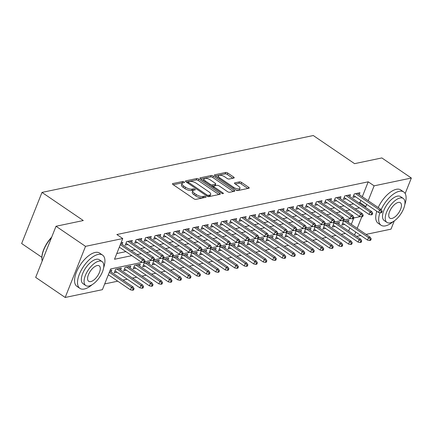 <?xml version="1.0" encoding="UTF-8"?>
<svg xmlns="http://www.w3.org/2000/svg" width="433" height="433" viewBox="0 0 433 433"><rect width="100%" height="100%" fill="white"/><g stroke="black" fill="none" stroke-linecap="round" stroke-linejoin="round"><path stroke-width="0.65" d="M184.139 181.92A1.104 0.428 21.7 0 0 182.677 181.503L172.783 183.576A1.58 0.606 21.7 0 0 172.475 183.781A1.58 0.606 21.7 0 0 173.011 184.561L193.86 198.758A1.58 0.606 21.7 0 0 195.949 199.353L205.843 197.28A1.104 0.428 21.7 0 0 206.059 197.134A1.104 0.428 21.7 0 0 205.68 196.587A1.104 0.428 21.7 0 0 204.219 196.176L202.936 196.441A5.061 1.943 21.7 0 1 196.252 194.541L194.514 193.362A5.061 1.943 21.7 0 1 192.793 190.866A5.061 1.943 21.7 0 1 193.789 190.211L195.066 189.941A1.104 0.428 21.7 0 0 195.288 189.8A1.104 0.428 21.7 0 0 194.91 189.253A1.104 0.428 21.7 0 0 193.448 188.837L192.165 189.107A5.061 1.943 21.7 0 1 185.481 187.208L183.744 186.022A5.061 1.943 21.7 0 1 182.022 183.527A5.061 1.943 21.7 0 1 183.018 182.872L184.296 182.607A1.104 0.428 21.7 0 0 184.518 182.461A1.104 0.428 21.7 0 0 184.139 181.92M182.78 182.937A1.104 0.428 21.7 0 0 182.125 182.883L173.276 184.739M204.295 197.6A1.104 0.428 21.7 0 0 203.667 197.556L202.39 197.827L202.936 196.441M193.551 190.271A1.104 0.428 21.7 0 0 192.896 190.217L191.619 190.488L192.165 189.107M233.88 178.039A1.58 0.606 21.7 0 0 234.193 177.833A1.58 0.606 21.7 0 0 233.652 177.054L227.801 173.07A1.58 0.606 21.7 0 0 225.712 172.475L214.73 174.78A1.58 0.606 21.7 0 0 214.416 174.986A1.58 0.606 21.7 0 0 214.957 175.766L235.801 189.963A1.58 0.606 21.7 0 0 237.89 190.558L248.878 188.252A1.58 0.606 21.7 0 0 249.191 188.052A1.58 0.606 21.7 0 0 248.65 187.273L241.587 182.461A1.58 0.606 21.7 0 0 239.498 181.865L234.794 182.85A1.58 0.606 21.7 0 0 234.486 183.056A1.58 0.606 21.7 0 0 235.022 183.836L238.529 186.222A4.227 1.624 21.7 0 1 239.963 188.306A4.227 1.624 21.7 0 1 237.479 188.831A4.227 1.624 21.7 0 1 233.544 187.267L219.818 177.92A4.227 1.624 21.7 0 1 218.384 175.83A4.227 1.624 21.7 0 1 220.868 175.305A4.227 1.624 21.7 0 1 224.803 176.875L227.087 178.428A1.58 0.606 21.7 0 0 229.176 179.024L233.88 178.039M142.159 262.333L110.659 268.942L102.41 289.666L65.177 297.471L35.679 277.38L56.019 226.259L83.293 220.538L41.996 192.409L313.281 135.529L354.578 163.658L381.852 157.937L411.35 178.033L405.169 193.562M56.019 226.259L85.523 246.35L122.75 238.545L114.507 259.27L131.805 255.643M362.297 196.706L368.218 181.817L116.85 234.524L122.75 238.545M368.218 181.817L374.117 185.838L411.35 178.033M198.85 179.143A1.58 0.606 21.7 0 0 196.761 178.548L185.773 180.853A1.58 0.606 21.7 0 0 185.459 181.059A1.58 0.606 21.7 0 0 186.001 181.838L206.85 196.035A1.58 0.606 21.7 0 0 208.939 196.631L219.921 194.325A1.58 0.606 21.7 0 0 220.235 194.119A1.58 0.606 21.7 0 0 219.693 193.34L198.85 179.143L198.298 180.523A1.58 0.606 21.7 0 0 196.209 179.928L186.26 182.017M200.252 177.817L211.239 175.511A1.58 0.606 21.7 0 1 213.328 176.107L234.172 190.304A1.58 0.606 21.7 0 1 234.713 191.088A1.58 0.606 21.7 0 1 234.399 191.289L229.701 192.274A1.58 0.606 21.7 0 1 227.612 191.684L219.152 185.925A1.58 0.606 21.7 0 0 217.063 185.329L213.945 185.984A1.58 0.606 21.7 0 0 213.637 186.19A1.58 0.606 21.7 0 0 214.173 186.969L222.979 192.961A1.104 0.428 21.7 0 1 223.352 193.508A1.104 0.428 21.7 0 1 222.703 193.648A1.104 0.428 21.7 0 1 221.674 193.237L200.479 178.802A1.58 0.606 21.7 0 1 199.938 178.023A1.58 0.606 21.7 0 1 200.252 177.817L200.024 178.385M348.219 222.243L348.966 220.365L343.277 221.555L341.902 225.014L344.587 224.451M338.736 224.234L339.483 222.351L333.789 223.547L332.414 227L335.099 226.437M329.248 226.221L329.995 224.343L324.306 225.533L322.931 228.992L325.611 228.429M319.765 228.213L320.512 226.329L314.818 227.525L313.443 230.978L316.128 230.416M310.277 230.199L311.024 228.321L305.335 229.512L303.961 232.965L306.64 232.407M300.794 232.191L301.541 230.307L295.847 231.503L294.472 234.957L297.157 234.394M291.306 234.177L292.053 232.299L286.365 233.49L284.99 236.943L287.669 236.386M281.823 236.164L282.57 234.285L276.876 235.482L275.502 238.935L278.186 238.372M272.335 238.155L273.082 236.277L267.394 237.468L266.019 240.921L268.698 240.358M262.853 240.142L263.6 238.264L257.906 239.46L256.531 242.913L259.215 242.35M253.365 242.134L254.111 240.255L248.423 241.446L247.048 244.899L249.727 244.336M243.876 244.12L244.629 242.242L238.935 243.438L237.56 246.891L240.245 246.328M234.394 246.112L235.141 244.234L229.452 245.424L228.077 248.878L230.757 248.315M224.906 248.098L225.658 246.22L219.964 247.416L218.589 250.869L221.274 250.306M215.423 250.09L216.17 248.206L210.481 249.403L209.107 252.856L211.786 252.293M205.935 252.076L206.687 250.198L200.993 251.389L199.618 254.848L202.303 254.285M196.452 254.068L197.199 252.185L191.51 253.381L190.136 256.834L192.815 256.271M186.964 256.055L187.716 254.176L182.022 255.367L180.648 258.826L183.332 258.263M177.481 258.046L178.228 256.163L172.534 257.359L171.165 260.812L173.844 260.249M167.993 260.033L168.74 258.155L163.052 259.345L161.677 262.799L164.361 262.241M158.51 262.025L159.257 260.141L153.563 261.337L152.189 264.79L154.873 264.227M149.022 264.011L149.769 262.133L144.081 263.324L142.706 266.777L145.385 266.219M139.54 266.003L140.287 264.119L134.593 265.315L133.218 268.769L135.902 268.206M130.052 267.989L130.798 266.111L125.11 267.302L123.735 270.755L126.414 270.192M120.569 269.976L121.316 268.097L115.622 269.294L114.247 272.747L116.932 272.184M122.079 244.331L122.826 242.453L121.045 242.826M131.562 242.345L132.314 240.467L126.62 241.657L125.245 245.11L127.93 244.553M141.05 240.358L141.797 238.475L136.108 239.671L134.733 243.124L137.413 242.561M150.532 238.367L151.285 236.488L145.591 237.679L144.216 241.132L146.901 240.575M160.021 236.38L160.767 234.497L155.079 235.693L153.704 239.146L156.383 238.583M169.503 234.388L170.256 232.51L164.562 233.701L163.187 237.16L165.871 236.597M178.991 232.402L179.738 230.518L174.05 231.715L172.675 235.168L175.354 234.605M188.474 230.41L189.226 228.532L183.532 229.723L182.158 233.181L184.842 232.618M197.962 228.424L198.709 226.54L193.021 227.736L191.646 231.19L194.325 230.627M207.45 226.432L208.197 224.554L202.503 225.745L201.129 229.203L203.813 228.64M216.933 224.446L217.68 222.567L211.991 223.758L210.617 227.211L213.296 226.648M226.421 222.454L227.168 220.576L221.474 221.772L220.099 225.225L222.784 224.662M235.904 220.467L236.651 218.589L230.962 219.78L229.587 223.233L232.267 222.67M245.392 218.476L246.139 216.597L240.445 217.794L239.07 221.247L241.755 220.684M254.875 216.489L255.622 214.611L249.933 215.802L248.558 219.255L251.237 218.692M264.363 214.497L265.11 212.619L259.416 213.815L258.041 217.269L260.726 216.706M273.845 212.511L274.592 210.633L268.904 211.824L267.529 215.277L270.208 214.719M283.334 210.525L284.08 208.641L278.387 209.837L277.012 213.29L279.696 212.727M292.816 208.533L293.563 206.655L287.875 207.845L286.5 211.299L289.184 210.741M302.304 206.546L303.051 204.663L297.357 205.859L295.988 209.312L298.667 208.749M311.787 204.555L312.539 202.676L306.845 203.867L305.471 207.326L308.155 206.763M321.275 202.568L322.022 200.685L316.334 201.881L314.959 205.334L317.638 204.771M330.758 200.576L331.51 198.698L325.816 199.889L324.441 203.348L327.126 202.785M340.246 198.59L340.993 196.706L335.304 197.903L333.93 201.356L336.609 200.793M349.729 196.598L350.481 194.72L344.787 195.911L343.412 199.369L346.097 198.807M116.786 253.532L125.906 251.622M131.161 250.523L135.394 249.635M140.649 248.531L144.876 247.644M150.132 246.545L154.364 245.657M159.62 244.553L163.847 243.665M169.103 242.567L173.335 241.679M178.591 240.575L182.818 239.687M188.074 238.588L192.306 237.701M197.562 236.597L201.789 235.709M207.044 234.61L211.277 233.723M216.532 232.618L220.76 231.736M226.015 230.632L230.248 229.744M235.503 228.64L239.73 227.758M244.986 226.654L249.219 225.766M254.474 224.662L258.701 223.78M263.957 222.676L268.189 221.788M273.445 220.689L277.672 219.802M282.933 218.697L287.16 217.81M292.416 216.711L296.643 215.823M301.904 214.719L306.131 213.832M311.387 212.733L315.619 211.845M320.875 210.741L325.102 209.853M330.357 208.755L334.59 207.867M339.845 206.763L344.073 205.875M349.328 204.777L353.561 203.889M358.816 202.785L359.975 202.547L360.83 200.392M359.217 194.612L359.964 192.734L354.275 193.924L352.9 197.378L355.58 196.815M104.689 283.929L117.754 281.19M123.01 280.091L127.237 279.204M132.493 278.1L136.725 277.212M141.981 276.113L146.208 275.226M151.463 274.121L155.696 273.239M160.952 272.135L165.179 271.247M170.434 270.143L174.667 269.261M179.922 268.157L184.149 267.269M189.405 266.165L193.638 265.283M198.893 264.179L203.12 263.291M208.376 262.192L212.608 261.305M217.864 260.201L222.091 259.313M227.352 258.214L231.579 257.326M236.835 256.222L241.062 255.335M246.323 254.236L250.55 253.348M255.806 252.244L260.038 251.356M265.294 250.258L269.521 249.37M274.776 248.266L279.009 247.378M284.265 246.28L288.492 245.392M293.747 244.288L297.98 243.406M303.235 242.301L307.462 241.414M312.718 240.31L316.951 239.427M322.206 238.323L326.433 237.436M331.689 236.331L335.921 235.449M341.177 234.345L345.404 233.457M348.652 230.989L349.832 228.023M351.298 224.343L353.842 217.951M111.081 271.967L111.828 270.089L110.052 270.463M41.996 192.409L21.65 243.53L41.866 257.299M65.177 297.471L85.523 246.35M394.29 220.906L391.004 229.154L366.047 234.388M360.792 235.487L356.559 236.375M360.326 216.592L353.436 218.037M350.838 218.578L343.948 220.024M341.356 220.57L334.465 222.01M331.867 222.557L324.977 224.002M322.385 224.543L315.495 225.988M312.897 226.535L306.007 227.98M303.414 228.521L296.524 229.966M293.926 230.513L287.036 231.958M284.443 232.499L277.553 233.944M274.955 234.491L268.065 235.936M265.472 236.478L258.582 237.923M255.984 238.469L249.094 239.914M246.496 240.456L239.611 241.901M237.013 242.448L230.123 243.893M227.525 244.434L220.635 245.879M218.043 246.426L211.152 247.871M208.554 248.412L201.664 249.857M199.072 250.404L192.182 251.844M189.584 252.39L182.694 253.835M180.101 254.382L173.211 255.822M170.613 256.368L163.723 257.814M161.13 258.355L154.24 259.8M151.642 260.347L144.752 261.792M354.551 235.005L355.731 232.045M357.198 228.359L361.777 216.852M364.716 206.806L365.874 206.563L366.729 204.408M368.196 200.728L374.117 185.838M137.061 254.539L141.293 253.651M146.549 252.553L150.776 251.665M156.032 250.561L160.264 249.673M165.52 248.574L169.747 247.687M175.002 246.583L179.235 245.695M184.49 244.596L188.718 243.709M193.973 242.604L198.206 241.717M203.461 240.618L207.688 239.73M212.944 238.626L217.177 237.739M222.432 236.64L226.659 235.752M231.915 234.648L236.147 233.76M241.403 232.662L245.63 231.774M250.886 230.67L255.118 229.788M260.374 228.684L264.601 227.796M269.862 226.692L274.089 225.809M279.345 224.705L283.572 223.818M288.833 222.719L293.06 221.831M298.315 220.727L302.548 219.84M307.803 218.741L312.031 217.853M317.286 216.749L321.519 215.861M326.774 214.763L331.001 213.875M336.257 212.771L340.49 211.883M345.745 210.784L349.972 209.897M355.228 208.793L359.46 207.905M359.975 202.547L365.874 206.563M182.022 183.527L181.47 184.907A5.061 1.943 21.7 0 0 183.197 187.402L183.744 186.022M191.619 190.488A5.061 1.943 21.7 0 1 184.929 188.588L183.197 187.402M192.793 190.866L192.247 192.247A5.061 1.943 21.7 0 0 193.968 194.742L194.514 193.362M202.39 197.827A5.061 1.943 21.7 0 1 195.705 195.927L193.968 194.742M218.881 194.541L198.298 180.523M188.42 181.741A1.104 0.428 21.7 0 0 188.198 181.887A1.104 0.428 21.7 0 0 188.577 182.428L206.877 194.893A1.104 0.428 21.7 0 0 208.338 195.31L209.691 195.029A5.061 1.943 21.7 0 0 210.682 194.374A5.061 1.943 21.7 0 0 208.96 191.879L196.452 183.359A5.061 1.943 21.7 0 0 189.768 181.459L188.42 181.741M210.682 194.374L210.135 195.754A5.061 1.943 21.7 0 1 209.139 196.409L208.213 196.604M200.739 178.981L210.687 176.897L211.239 175.511M233.36 191.51L212.776 177.487A1.58 0.606 21.7 0 0 210.687 176.897M210.378 179.949A4.227 1.624 21.7 0 0 206.449 178.38A4.227 1.624 21.7 0 0 203.959 178.905A4.227 1.624 21.7 0 0 205.399 180.994L210.238 184.285A1.58 0.606 21.7 0 0 212.327 184.88L215.445 184.225A1.58 0.606 21.7 0 0 215.753 184.02A1.58 0.606 21.7 0 0 215.217 183.24L210.378 179.949M203.959 178.905L203.413 180.29A4.227 1.624 21.7 0 0 203.407 180.794M211.466 186.282A1.58 0.606 21.7 0 0 211.775 186.26L212.327 184.88M215.753 184.02L215.206 185.405A1.58 0.606 21.7 0 1 214.892 185.605L211.775 186.26M218.384 175.83L217.831 177.211A4.227 1.624 21.7 0 0 217.826 177.719M235.774 189.946A4.227 1.624 21.7 0 0 239.417 189.686L239.963 188.306M247.838 188.474L241.035 183.841A1.58 0.606 21.7 0 0 238.946 183.246L235.287 184.014M232.84 178.255L227.255 174.45A1.58 0.606 21.7 0 0 225.165 173.86L215.217 175.944M132.563 290.24L133.51 290.04L134.062 288.659L133.115 288.86L132.563 290.24L130.43 289.829L131.421 287.339L133.126 286.982L109.798 271.096M133.115 288.86L131.421 287.339L109.322 272.292M130.43 289.829L108.331 274.776M133.126 286.982L134.062 288.659M119.329 247.146L141.429 262.192L142.414 259.708L120.32 244.656M144.108 261.223L143.561 262.604L144.508 262.409L145.06 261.023L144.108 261.223L142.414 259.708L144.124 259.351L120.796 243.46M141.429 262.192L143.561 262.604M145.06 261.023L144.124 259.351M51.505 237.609A20.135 9.32 124.3 0 0 41.898 258.912L41.871 258.398A19.653 9.098 -55.7 0 1 51.7 237.116M41.898 258.912A20.135 9.32 124.3 0 0 42.207 260.98M103.633 267.751A20.135 9.32 124.3 0 0 102.556 255.097A20.135 9.32 124.3 0 0 98.096 254.463A20.135 9.32 124.3 0 0 81.188 270.322A20.135 9.32 124.3 0 0 79.888 288.378A20.135 9.32 124.3 0 0 84.348 289.006A20.135 9.32 124.3 0 0 92.056 284.746M102.556 255.097L99.606 253.089A20.135 9.32 124.3 0 0 95.146 252.455A20.135 9.32 124.3 0 0 78.238 268.308A20.135 9.32 124.3 0 0 76.939 286.37L79.888 288.378M85.772 285.569L83.06 283.718A14.495 6.712 -55.7 0 1 83.997 270.717A14.495 6.712 -55.7 0 1 96.169 259.302A14.495 6.712 -55.7 0 1 99.379 259.757L102.096 261.602A14.495 6.712 124.3 0 0 98.881 261.148A14.495 6.712 124.3 0 0 86.714 272.563A14.495 6.712 124.3 0 0 85.772 285.569A14.495 6.712 124.3 0 0 88.987 286.018A14.495 6.712 124.3 0 0 101.16 274.603A14.495 6.712 124.3 0 0 102.096 261.602M90.746 281.596A9.342 4.325 124.3 0 0 98.589 274.241A9.342 4.325 124.3 0 0 99.195 265.862A9.342 4.325 124.3 0 0 97.122 265.57A9.342 4.325 124.3 0 0 89.279 272.925A9.342 4.325 124.3 0 0 88.678 281.304A9.342 4.325 124.3 0 0 90.746 281.596M404.801 204.603A20.135 9.32 124.3 0 0 403.718 191.949A20.135 9.32 124.3 0 0 399.258 191.316A20.135 9.32 124.3 0 0 381.17 209.567M379.92 212.733A20.135 9.32 124.3 0 0 381.051 225.23A20.135 9.32 124.3 0 0 385.516 225.858A20.135 9.32 124.3 0 0 393.224 221.599M403.718 191.949L400.769 189.941A20.135 9.32 124.3 0 0 396.309 189.308A20.135 9.32 124.3 0 0 378.22 207.553M376.797 211.266A20.135 9.32 124.3 0 0 378.101 223.222L381.051 225.23M386.94 222.416L384.228 220.57A14.495 6.712 -55.7 0 1 385.164 207.569A14.495 6.712 -55.7 0 1 397.337 196.154A14.495 6.712 -55.7 0 1 400.547 196.609L403.264 198.455A14.495 6.712 124.3 0 0 400.049 198A14.495 6.712 124.3 0 0 387.876 209.415A14.495 6.712 124.3 0 0 386.94 222.416A14.495 6.712 124.3 0 0 390.155 222.871A14.495 6.712 124.3 0 0 402.322 211.456A14.495 6.712 124.3 0 0 403.264 198.455M391.914 218.449A9.342 4.325 124.3 0 0 399.756 211.093A9.342 4.325 124.3 0 0 400.357 202.714A9.342 4.325 124.3 0 0 398.29 202.422A9.342 4.325 124.3 0 0 390.447 209.778A9.342 4.325 124.3 0 0 389.841 218.156A9.342 4.325 124.3 0 0 391.914 218.449M142.051 288.248L142.998 288.053L143.545 286.668L142.598 286.868L142.051 288.248L139.913 287.837L140.904 285.352L142.614 284.995L118.631 268.66M142.598 286.868L140.904 285.352L116.926 269.017M139.913 287.837L114.999 270.869M142.614 284.995L143.545 286.668M151.534 286.262L152.481 286.061L153.033 284.681L152.086 284.882L151.534 286.262L149.401 285.85L150.392 283.361L152.097 283.003L128.119 266.674M152.086 284.882L150.392 283.361L126.409 267.031M149.401 285.85L124.482 268.877M152.097 283.003L153.033 284.681M161.022 284.27L161.969 284.075L162.516 282.689L161.569 282.89L161.022 284.27L158.884 283.859L159.874 281.374L161.585 281.017L137.602 264.682M161.569 282.89L159.874 281.374L135.897 265.039M158.884 283.859L133.97 266.89M161.585 281.017L162.516 282.689M170.505 282.284L171.452 282.083L172.004 280.703L171.057 280.903L170.505 282.284L168.372 281.872L169.363 279.382L171.067 279.025L147.09 262.696M171.057 280.903L169.363 279.382L145.38 263.053M168.372 281.872L143.453 264.899M171.067 279.025L172.004 280.703M125.992 243.232L150.911 260.206L151.902 257.716L127.924 241.387M153.596 259.237L153.044 260.617L153.991 260.417L154.543 259.037L153.596 259.237L151.902 257.716L153.607 257.359L129.629 241.029M150.911 260.206L153.044 260.617M154.543 259.037L153.607 257.359M135.48 241.246L160.399 258.214L161.385 255.73L137.407 239.395M163.079 257.245L162.532 258.631L163.479 258.431L164.031 257.05L163.079 257.245L161.385 255.73L163.095 255.373L139.117 239.038M160.399 258.214L162.532 258.631M164.031 257.05L163.095 255.373M144.963 239.254L169.882 256.228L170.873 253.738L146.895 237.408M172.567 255.259L172.015 256.639L172.967 256.439L173.514 255.059L172.567 255.259L170.873 253.738L172.578 253.381L148.6 237.051M169.882 256.228L172.015 256.639M173.514 255.059L172.578 253.381M154.451 237.268L179.37 254.236L180.355 251.752L156.378 235.417M182.049 253.267L181.503 254.653L182.45 254.452L183.002 253.072L182.049 253.267L180.355 251.752L182.066 251.394L158.088 235.059M179.37 254.236L181.503 254.653M183.002 253.072L182.066 251.394M179.993 280.297L180.94 280.097L181.487 278.717L180.539 278.912L179.993 280.297L177.855 279.88L178.845 277.396L180.556 277.039L156.573 260.704M180.539 278.912L178.845 277.396L154.868 261.061M177.855 279.88L152.941 262.912M180.556 277.039L181.487 278.717M163.934 235.276L188.853 252.25L189.843 249.76L165.866 233.43M191.538 251.281L190.985 252.661L191.938 252.461L192.485 251.08L191.538 251.281L189.843 249.76L191.548 249.403L167.571 233.073M188.853 252.25L190.985 252.661M192.485 251.08L191.548 249.403M189.475 278.305L190.423 278.105L190.975 276.725L190.027 276.925L189.475 278.305L187.343 277.894L188.333 275.404L190.038 275.047L166.061 258.718M190.027 276.925L188.333 275.404L164.356 259.075M187.343 277.894L162.424 260.92M190.038 275.047L190.975 276.725M173.422 233.29L198.341 250.258L199.332 247.773L175.349 231.439M201.02 249.289L200.474 250.675L201.421 250.474L201.973 249.094L201.02 249.289L199.332 247.773L201.036 247.416L177.059 231.081M198.341 250.258L200.474 250.675M201.973 249.094L201.036 247.416M198.964 276.319L199.911 276.119L200.463 274.739L199.51 274.933L198.964 276.319L196.831 275.902L197.816 273.418L199.526 273.061L175.544 256.726M199.51 274.933L197.816 273.418L173.839 257.083M196.831 275.902L171.912 258.934M199.526 273.061L200.463 274.739M182.905 231.298L207.824 248.271L208.814 245.782L184.837 229.452M210.508 247.303L209.956 248.683L210.909 248.482L211.456 247.102L210.508 247.303L208.814 245.782L210.525 245.424L186.542 229.095M207.824 248.271L209.956 248.683M211.456 247.102L210.525 245.424M208.446 274.327L209.393 274.127L209.945 272.747L208.998 272.947L208.446 274.327L206.314 273.916L207.304 271.426L209.009 271.069L185.032 254.739M208.998 272.947L207.304 271.426L183.327 255.097M206.314 273.916L181.395 256.942M209.009 271.069L209.945 272.747M192.393 229.311L217.312 246.28L218.302 243.795L194.32 227.466M219.991 245.311L219.444 246.696L220.392 246.496L220.944 245.116L219.991 245.311L218.302 243.795L220.007 243.438L196.03 227.103M217.312 246.28L219.444 246.696M220.944 245.116L220.007 243.438M217.934 272.341L218.881 272.141L219.434 270.76L218.481 270.955L217.934 272.341L215.802 271.924L216.787 269.44L218.497 269.082L194.52 252.748M218.481 270.955L216.787 269.44L192.809 253.105M215.802 271.924L190.883 254.956M218.497 269.082L219.434 270.76M201.875 227.32L226.795 244.293L227.785 241.809L203.808 225.474M229.479 243.324L228.927 244.705L229.88 244.51L230.426 243.124L229.479 243.324L227.785 241.809L229.495 241.446L205.513 225.117M226.795 244.293L228.927 244.705M230.426 243.124L229.495 241.446M227.417 270.349L228.364 270.149L228.916 268.769L227.969 268.969L227.417 270.349L225.284 269.938L226.275 267.448L227.98 267.091L204.003 250.761M227.969 268.969L226.275 267.448L202.298 251.118M225.284 269.938L200.365 252.964M227.98 267.091L228.916 268.769M211.364 225.333L236.283 242.307L237.273 239.817L213.29 223.488M238.967 241.338L238.415 242.718L239.362 242.518L239.914 241.138L238.967 241.338L237.273 239.817L238.978 239.46L215.001 223.125M236.283 242.307L238.415 242.718M239.914 241.138L238.978 239.46M236.905 268.363L237.852 268.162L238.404 266.782L237.452 266.977L236.905 268.363L234.773 267.951L235.758 265.461L237.468 265.104L213.491 248.769M237.452 266.977L235.758 265.461L211.78 249.132M234.773 267.951L209.853 250.978M237.468 265.104L238.404 266.782M220.852 223.341L245.765 240.315L246.756 237.831L222.779 221.496M248.45 239.346L247.898 240.726L248.851 240.531L249.397 239.146L248.45 239.346L246.756 237.831L248.466 237.468L224.483 221.139M245.765 240.315L247.898 240.726M249.397 239.146L248.466 237.468M246.388 266.371L247.34 266.176L247.887 264.79L246.94 264.991L246.388 266.371L244.255 265.959L245.246 263.475L246.951 263.112L222.973 246.783M246.94 264.991L245.246 263.475L221.268 247.14M244.255 265.959L219.336 248.986M246.951 263.112L247.887 264.79M230.334 221.355L255.254 238.329L256.244 235.839L232.261 219.509M257.938 237.36L257.386 238.74L258.333 238.54L258.885 237.16L257.938 237.36L256.244 235.839L257.949 235.482L233.972 219.152M255.254 238.329L257.386 238.74M258.885 237.16L257.949 235.482M239.822 219.369L264.736 236.337L265.727 233.852L241.749 217.518M267.421 235.368L266.874 236.748L267.821 236.553L268.368 235.168L267.421 235.368L265.727 233.852L267.437 233.495L243.454 217.16M264.736 236.337L266.874 236.748M268.368 235.168L267.437 233.495M249.305 217.377L274.224 234.35L275.215 231.861L251.232 215.531M276.909 233.382L276.357 234.762L277.304 234.562L277.856 233.181L276.909 233.382L275.215 231.861L276.92 231.503L252.942 215.174M274.224 234.35L276.357 234.762M277.856 233.181L276.92 231.503M255.876 264.384L256.823 264.184L257.375 262.804L256.423 263.004L255.876 264.384L253.743 263.973L254.734 261.483L256.439 261.126L232.461 244.791M256.423 263.004L254.734 261.483L230.751 245.154M253.743 263.973L228.824 246.999M256.439 261.126L257.375 262.804M265.359 262.393L266.311 262.198L266.858 260.812L265.911 261.012L265.359 262.393L263.226 261.981L264.217 259.497L265.927 259.134L241.944 242.805M265.911 261.012L264.217 259.497L240.239 243.162M263.226 261.981L238.307 245.008M265.927 259.134L266.858 260.812M274.847 260.406L275.794 260.206L276.346 258.826L275.393 259.026L274.847 260.406L272.714 259.995L273.705 257.505L275.41 257.148L251.432 240.818M275.393 259.026L273.705 257.505L249.722 241.176M272.714 259.995L247.795 243.021M275.41 257.148L276.346 258.826M258.793 215.39L283.707 232.359L284.697 229.874L260.72 213.539M286.392 231.39L285.845 232.77L286.792 232.575L287.339 231.19L286.392 231.39L284.697 229.874L286.408 229.517L262.425 213.182M283.707 232.359L285.845 232.77M287.339 231.19L286.408 229.517M284.329 258.414L285.282 258.22L285.829 256.834L284.882 257.034L284.329 258.414L282.197 258.003L283.187 255.519L284.898 255.161L260.915 238.827M284.882 257.034L283.187 255.519L259.21 239.184M282.197 258.003L257.278 241.035M284.898 255.161L285.829 256.834M268.276 213.399L293.195 230.372L294.186 227.882L270.203 211.553M295.88 229.403L295.328 230.784L296.275 230.583L296.827 229.203L295.88 229.403L294.186 227.882L295.891 227.525L271.913 211.196M293.195 230.372L295.328 230.784M296.827 229.203L295.891 227.525M293.818 256.428L294.765 256.228L295.317 254.848L294.37 255.048L293.818 256.428L291.685 256.017L292.676 253.527L294.38 253.17L270.403 236.84M294.37 255.048L292.676 253.527L268.693 237.197M291.685 256.017L266.766 239.043M294.38 253.17L295.317 254.848M277.764 211.412L302.678 228.38L303.668 225.896L279.691 209.561M305.362 227.412L304.816 228.797L305.763 228.597L306.31 227.211L305.362 227.412L303.668 225.896L305.379 225.539L281.396 209.204M302.678 228.38L304.816 228.797M306.31 227.211L305.379 225.539M303.3 254.436L304.253 254.241L304.8 252.856L303.852 253.056L303.3 254.436L301.168 254.025L302.158 251.541L303.869 251.183L279.886 234.848M303.852 253.056L302.158 251.541L278.181 235.206M301.168 254.025L276.254 237.057M303.869 251.183L304.8 252.856M287.247 209.42L312.166 226.394L313.156 223.904L289.179 207.575M314.851 225.425L314.298 226.805L315.246 226.605L315.798 225.225L314.851 225.425L313.156 223.904L314.861 223.547L290.884 207.218M312.166 226.394L314.298 226.805M315.798 225.225L314.861 223.547M312.788 252.45L313.736 252.25L314.288 250.869L313.34 251.07L312.788 252.45L310.656 252.038L311.646 249.549L313.351 249.191L289.374 232.862M313.34 251.07L311.646 249.549L287.664 233.219M310.656 252.038L285.737 235.065M313.351 249.191L314.288 250.869M296.735 207.434L321.654 224.402L322.639 221.918L298.662 205.583M324.333 223.433L323.787 224.819L324.734 224.619L325.286 223.239L324.333 223.433L322.639 221.918L324.349 221.561L300.367 205.226M321.654 224.402L323.787 224.819M325.286 223.239L324.349 221.561M322.276 250.463L323.224 250.263L323.77 248.883L322.823 249.078L322.276 250.463L320.139 250.047L321.129 247.562L322.839 247.205L298.857 230.87M322.823 249.078L321.129 247.562L297.152 231.227M320.139 250.047L295.225 233.078M322.839 247.205L323.77 248.883M306.218 205.442L331.137 222.416L332.127 219.926L308.15 203.597M333.821 221.447L333.269 222.827L334.216 222.627L334.769 221.247L333.821 221.447L332.127 219.926L333.832 219.569L309.855 203.239M331.137 222.416L333.269 222.827M334.769 221.247L333.832 219.569M331.759 248.472L332.706 248.271L333.258 246.891L332.311 247.091L331.759 248.472L329.627 248.06L330.617 245.571L332.322 245.213L308.345 228.884M332.311 247.091L330.617 245.571L306.634 229.241M329.627 248.06L304.708 231.087M332.322 245.213L333.258 246.891M315.706 203.456L340.625 220.424L341.61 217.94L317.633 201.605M343.304 219.455L342.757 220.841L343.705 220.641L344.257 219.26L343.304 219.455L341.61 217.94L343.32 217.583L319.343 201.248M340.625 220.424L342.757 220.841M344.257 219.26L343.32 217.583M341.247 246.485L342.194 246.285L342.741 244.905L341.794 245.1L341.247 246.485L339.109 246.068L340.1 243.584L341.81 243.227L317.827 226.892M341.794 245.1L340.1 243.584L316.122 227.249M339.109 246.068L314.196 229.1M341.81 243.227L342.741 244.905M325.188 201.464L350.108 218.438L351.098 215.948L327.121 199.618M352.792 217.469L352.24 218.849L353.187 218.649L353.739 217.269L352.792 217.469L351.098 215.948L352.803 215.591L328.826 199.261M350.108 218.438L352.24 218.849M353.739 217.269L352.803 215.591M350.73 244.493L351.677 244.293L352.229 242.913L351.282 243.113L350.73 244.493L348.597 244.082L349.588 241.592L351.293 241.235L327.316 224.906M351.282 243.113L349.588 241.592L325.605 225.263M348.597 244.082L323.678 227.109M351.293 241.235L352.229 242.913M360.218 242.507L361.165 242.307L361.712 240.927L360.765 241.121L360.218 242.507L358.08 242.09L359.071 239.606L360.781 239.249L336.798 222.914M360.765 241.121L359.071 239.606L335.093 223.271M358.08 242.09L333.166 225.122M360.781 239.249L361.712 240.927M369.701 240.515L370.648 240.315L371.2 238.935L370.253 239.135L369.701 240.515L367.568 240.104L368.559 237.614L370.264 237.257L346.286 220.927M370.253 239.135L368.559 237.614L344.581 221.285M367.568 240.104L342.649 223.13M370.264 237.257L371.2 238.935M334.677 199.478L359.596 216.446L360.581 213.962L336.603 197.632M362.275 215.477L361.728 216.863L362.675 216.662L363.227 215.282L362.275 215.477L360.581 213.962L362.291 213.604L338.314 197.269M359.596 216.446L361.728 216.863M363.227 215.282L362.291 213.604M344.159 197.486L369.078 214.459L370.069 211.975L346.091 195.64M371.763 213.491L371.211 214.871L372.163 214.671L372.71 213.29L371.763 213.491L370.069 211.975L371.774 211.613L347.796 195.283M369.078 214.459L371.211 214.871M372.71 213.29L371.774 211.613M353.647 195.499L378.566 212.473L379.557 209.983L355.574 193.654M381.246 211.504L380.699 212.884L381.646 212.684L382.198 211.304L381.246 211.504L379.557 209.983L381.262 209.626L357.285 193.291M378.566 212.473L380.699 212.884M382.198 211.304L381.262 209.626M182.125 182.883L182.677 181.503M203.667 197.556L204.219 196.176M192.896 190.217L193.448 188.837M184.929 188.588L185.481 187.208M195.705 195.927L196.252 194.541M172.556 184.144L172.783 183.576M219.25 194.466L219.693 193.34M185.546 181.416L185.773 180.853M196.209 179.928L196.761 178.548M188.214 183.343L188.577 182.428M206.514 195.808L206.877 194.893M207.862 196.512L208.338 195.31M209.139 196.409L209.691 195.029M212.776 177.487L213.328 176.107M233.728 191.429L234.172 190.304M213.81 187.884L214.173 186.969M222.703 193.648L222.979 192.961M205.036 181.903L205.399 180.994M209.87 185.2L210.238 184.285M214.892 185.605L215.445 184.225M219.455 178.829L219.818 177.92M233.181 188.176L233.544 187.267M234.572 183.419L234.794 182.85M238.946 183.246L239.498 181.865M241.035 183.841L241.587 182.461M248.206 188.398L248.65 187.273M214.503 175.349L214.73 174.78M225.165 173.86L225.712 172.475M227.255 174.45L227.801 173.07M233.203 178.179L233.652 177.054M187.743 183.024L188.198 181.887M213.144 187.429L213.637 186.19"/></g></svg>
